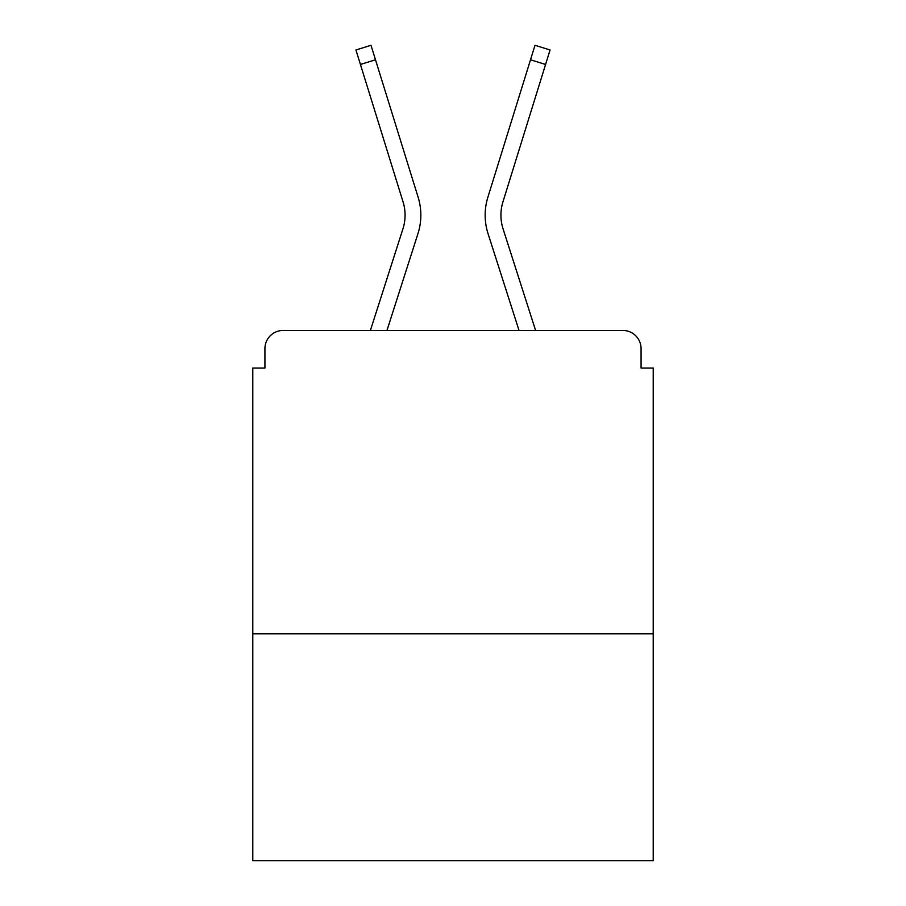 <?xml version="1.0" encoding="UTF-8"?>
<svg xmlns="http://www.w3.org/2000/svg" width="906" height="906" viewBox="0 0 906 906"><rect width="100%" height="100%" fill="white"/><g stroke="black" fill="none" stroke-linecap="round" stroke-linejoin="round"><path stroke-width="1.36" d="M653.215 633.792L653.215 368.062L641.074 368.062L641.074 348.651A18.199 18.199 0 0 0 622.875 330.452L283.125 330.452A18.199 18.199 0 0 0 264.926 348.651L264.926 368.062L252.785 368.062L252.785 860.7L653.215 860.7L653.215 633.792L252.785 633.792M264.926 348.651L264.926 368.062M622.875 330.452L547.643 330.452M358.357 330.452L283.125 330.452M641.074 368.062L641.074 348.651M370.395 330.452L402.932 228.867A44.892 44.892 0 0 0 403.057 201.868L355.933 49.977L370.996 45.3L418.119 197.202A60.668 60.668 0 0 1 417.949 233.68L386.964 330.452M535.605 330.452L503.068 228.867A44.892 44.892 0 0 1 502.943 201.868L545.582 64.462L530.508 59.785L487.881 197.202A60.668 60.668 0 0 0 488.051 233.68L519.036 330.452M402.932 228.867A44.892 44.892 0 0 0 403.057 201.868A44.892 44.892 0 0 1 402.932 228.867A44.892 44.892 0 0 0 403.057 201.868A44.892 44.892 0 0 1 402.932 228.867A44.892 44.892 0 0 0 403.057 201.868A44.892 44.892 0 0 1 402.932 228.867A44.892 44.892 0 0 0 403.057 201.868A44.892 44.892 0 0 1 402.932 228.867A44.892 44.892 0 0 0 403.057 201.868A44.892 44.892 0 0 1 402.932 228.867A44.892 44.892 0 0 0 403.057 201.868A44.892 44.892 0 0 1 402.932 228.867M375.492 59.785L418.119 197.202L375.492 59.785L418.119 197.202L375.492 59.785L418.119 197.202L375.492 59.785L418.119 197.202L375.492 59.785L418.119 197.202L375.492 59.785L418.119 197.202L375.492 59.785L418.119 197.202L375.492 59.785L418.119 197.202L375.492 59.785L418.119 197.202L375.492 59.785L418.119 197.202L375.492 59.785L418.119 197.202L375.492 59.785L418.119 197.202L375.492 59.785L360.418 64.462M530.508 59.785L487.881 197.202L535.004 45.3L550.067 49.977L545.582 64.462M503.068 228.867A44.892 44.892 0 0 1 502.943 201.868A44.892 44.892 0 0 0 503.068 228.867"/></g></svg>

